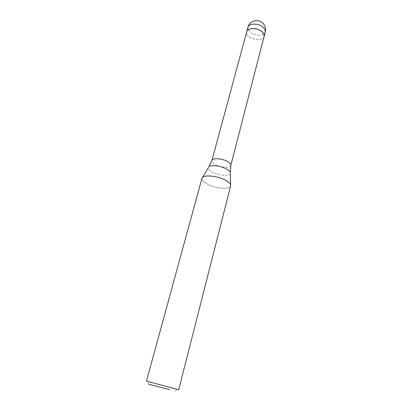 <?xml version="1.0" encoding="UTF-8"?>
<svg xmlns="http://www.w3.org/2000/svg" width="412" height="412" viewBox="0 0 412 412"><rect width="100%" height="100%" fill="white"/><g stroke="black" fill="none" stroke-linecap="round" stroke-linejoin="round"><path stroke-width="0.31" stroke-dasharray="2.06 1.54" d="M230.813 165.485L230.813 165.485C230.37 168.24 221.023 167.694 215.553 164.651C212.891 163.193 211.675 161.803 211.902 160.489L211.902 160.489M264.118 36.38C263.356 40.299 254.503 40.721 249.662 37.152C247.308 35.442 246.33 33.655 246.716 31.781M230.632 184.895C232.358 189.721 216.846 189.185 207.638 184.293C203.543 182.166 201.648 180.173 201.952 178.319M178.736 389.685L146.445 381.151M230.658 185.905C230.05 189.762 215.981 188.691 207.638 184.293C202.719 181.682 200.999 179.405 202.472 177.454M264.107 36.416C263.108 41.571 249.657 39.979 247.118 34.459L246.706 31.817M230.308 173.4C229.881 176.521 219.055 175.831 212.685 172.365C209.569 170.686 208.153 169.105 208.431 167.622M265.266 31.925C264.494 35.88 255.656 36.333 250.841 32.749L248.307 30.035L247.916 27.341M175.069 391.209L177.639 389.484M148.876 384.293L147.496 381.517"/><path stroke-width="0.62" d="M246.706 31.817L211.984 160.263C212.829 157.755 221.98 158.399 227.28 161.401C229.685 162.745 230.875 164.028 230.854 165.248L264.107 36.416M261.26 31.116C263.536 32.816 264.489 34.572 264.118 36.38L263.778 33.877C261.445 28.253 247.602 26.595 246.716 31.781C247.442 27.913 256.418 27.455 261.26 31.116M208.431 167.622L202.472 177.454C204.826 174.585 217.716 176.037 225.246 180.106C229.165 182.212 230.967 184.149 230.658 185.905L178.736 389.685L146.445 381.151L201.952 178.319C202.426 174.513 216.841 175.538 225.246 180.106C228.361 181.754 230.159 183.35 230.632 184.895L230.308 173.4M169.687 389.603L148.876 384.293L169.687 389.603M211.984 160.263L208.848 166.932C210.728 164.635 220.497 165.67 226.198 168.827C228.557 170.11 229.917 171.366 230.282 172.597L230.854 165.248M265.266 31.925C266.049 28.279 265.081 25.204 262.356 22.691C257.67 18.432 249.342 21.151 247.916 27.341C248.657 23.438 257.608 22.948 262.429 26.626L264.937 29.401L265.266 31.925L264.118 36.38M247.916 27.341L246.716 31.781"/></g></svg>
